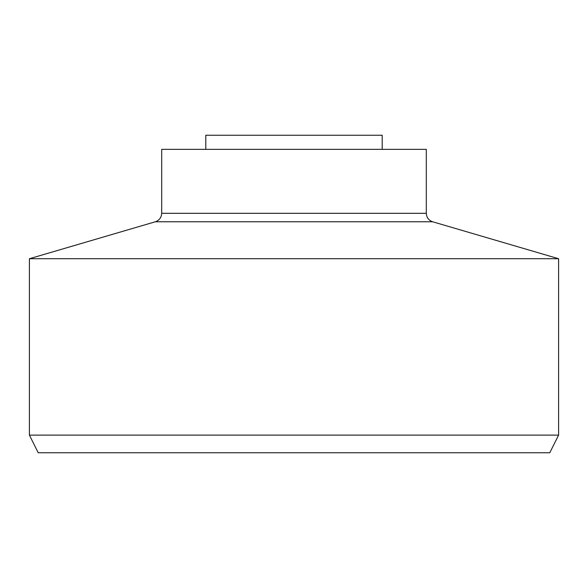 <?xml version="1.0" encoding="UTF-8"?>
<svg xmlns="http://www.w3.org/2000/svg" width="588" height="588" viewBox="0 0 588 588"><rect width="100%" height="100%" fill="white"/><g stroke="black" fill="none" stroke-linecap="round" stroke-linejoin="round"><path stroke-width="0.88" d="M382.2 149.352L382.2 135.24L205.8 135.24L205.8 149.352L205.8 135.24L382.2 135.24L382.2 149.352M161.7 213.304L426.3 213.304L426.3 149.352L161.7 149.352L161.7 213.304C161.435 217.516 159.326 220.338 155.364 221.772L29.4 258.72L558.6 258.72L432.636 221.772C428.674 220.338 426.565 217.516 426.3 213.304C426.565 217.516 428.674 220.338 432.636 221.772L155.364 221.772C159.326 220.338 161.435 217.516 161.7 213.304L426.3 213.304L426.3 149.352L161.7 149.352L161.7 213.304M29.4 435.12L558.6 435.12L558.6 258.72L29.4 258.72L29.4 435.12L38.22 452.76L549.78 452.76L558.6 435.12L29.4 435.12L29.4 258.72L155.364 221.772L432.636 221.772L558.6 258.72L558.6 435.12L549.78 452.76L38.22 452.76L29.4 435.12"/></g></svg>

